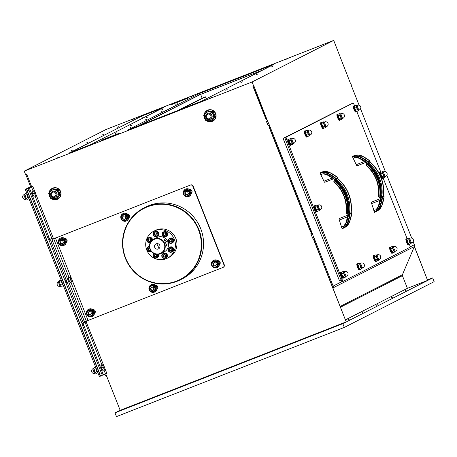 <?xml version="1.0" encoding="UTF-8"?>
<svg xmlns="http://www.w3.org/2000/svg" width="457" height="457" viewBox="0 0 457 457"><rect width="100%" height="100%" fill="white"/><g stroke="black" fill="none" stroke-linecap="round" stroke-linejoin="round"><path stroke-width="0.69" d="M55.32 197.184A3.222 3.159 -117 0 0 54.394 191.089A3.222 3.159 -117 0 0 52.395 191.443M53.315 197.538A3.222 3.159 -117 0 0 56.559 192.934A3.222 3.159 -117 0 0 50.624 194.859A3.222 3.159 -117 0 0 53.315 197.538M53.28 196.818A2.416 2.365 63 0 1 51.727 192.934A2.416 2.365 63 0 1 55.805 193.568A2.416 2.365 63 0 1 53.28 196.818M58.319 194.939A4.473 4.381 -117 0 0 52.304 190.106A4.473 4.381 -117 0 0 51.264 197.727A4.473 4.381 -117 0 0 58.319 194.939M56.148 199.378L56.857 199.024L60.221 194.688L58.153 189.506L52.715 188.661L52.007 189.021L57.445 189.866L59.519 195.048L56.148 199.378L50.71 198.532L48.642 193.351L52.007 189.021M58.153 189.506L57.445 189.866M60.221 194.688L59.519 195.048M49.013 192.848A6.038 5.918 63 0 1 60.17 191.095A6.038 5.918 63 0 1 51.538 198.686M50.173 197.355A6.038 5.918 63 0 1 48.996 194.379M52.264 188.347A6.038 5.918 63 0 1 60.387 190.986A6.038 5.918 63 0 1 57.748 199.109M211.722 115.238A3.222 3.159 -117 0 0 207.324 113.519A3.222 3.159 -117 0 0 205.97 117.82A3.222 3.159 -117 0 0 210.249 119.26A3.222 3.159 -117 0 0 211.722 115.238M210.351 119.203A3.222 3.159 -117 0 0 211.939 115.13A3.222 3.159 -117 0 0 207.432 113.462M210.848 115.598A2.416 2.365 63 0 1 208.306 118.837A2.416 2.365 63 0 1 206.77 114.947A2.416 2.365 63 0 1 210.848 115.598M181.395 109.092L205.439 96.85L206.221 98.832M205.439 96.85L203.605 97.564M177.722 110.531L203.594 97.53M185.353 194.625L184.668 192.9L185.793 191.46L187.61 191.746L188.295 193.477L187.164 194.916L185.353 194.625L187.524 194.733M190.141 191.672A3.222 3.159 63 0 1 188.661 195.693L188.016 196.019A3.222 3.159 -117 0 0 189.495 191.997A3.222 3.159 -117 0 0 185.091 190.278A3.222 3.159 -117 0 0 183.737 194.585A3.222 3.159 -117 0 0 188.016 196.019C183.48 196.019 182.509 194.105 185.091 190.278L185.736 189.952A3.222 3.159 63 0 1 190.141 191.672M186.153 191.277L185.028 192.717L185.713 194.442M185.028 192.717L184.668 192.9M191.243 193.511A4.027 3.947 -117 0 0 189.672 189.546A2.216 2.171 63 0 1 191.243 193.511A4.027 3.947 63 0 1 189.101 196.373M185.445 189.198A4.027 3.947 63 0 1 189.672 189.546M183.525 194.259A4.027 3.947 -117 0 0 189.027 196.407A4.027 3.947 -117 0 0 190.718 191.032A4.027 3.947 -117 0 0 185.371 189.232A4.027 3.947 -117 0 0 183.525 194.259M50.801 239.902A2.011 0.4 68.6 0 0 51.178 241.959L52.652 241.382A2.011 0.4 -111.4 0 1 52.269 239.325L190.266 185.119A2.011 1.971 63 0 1 192.843 186.273L223.97 264.889A2.011 1.971 63 0 1 222.873 267.482L84.882 321.688A2.011 0.4 -111.4 0 1 84.871 321.694A2.011 0.4 -111.4 0 1 83.78 320.003L82.311 320.58A2.011 0.4 68.6 0 0 83.403 322.271A2.011 0.4 68.6 0 0 83.408 322.265L84.865 321.694L83.403 322.271M190.266 185.119L52.269 239.325M213.608 260.33A4.027 3.947 63 0 1 217.84 260.679A2.216 2.171 63 0 1 219.406 264.643A4.027 3.947 63 0 1 217.264 267.505M122.967 213.648A4.027 3.947 63 0 1 127.2 213.996A2.216 2.171 63 0 1 128.771 217.966A4.027 3.947 63 0 1 126.623 220.828M151.13 284.785A4.027 3.947 63 0 1 155.363 285.134A2.216 2.171 63 0 1 156.934 289.098A4.027 3.947 63 0 1 154.786 291.96M60.495 238.103A4.027 3.947 63 0 1 64.723 238.451A2.216 2.171 63 0 1 66.294 242.416A4.027 3.947 63 0 1 64.146 245.278M88.658 309.235A4.027 3.947 63 0 1 92.891 309.583A2.216 2.171 63 0 1 94.456 313.548A4.027 3.947 63 0 1 92.314 316.41M143.864 208.015L145.663 207.101A40.273 39.456 63 0 1 186.827 210.637A40.273 39.456 63 0 1 203.176 249.248A40.273 39.456 63 0 1 182.217 278.873L180.418 279.787A40.273 39.456 -117 0 0 201.383 250.162A40.273 39.456 -117 0 0 185.034 211.551A40.273 39.456 -117 0 0 143.864 208.015A40.273 39.456 -117 0 0 122.904 237.64A40.273 39.456 -117 0 0 139.254 276.251A40.273 39.456 -117 0 0 180.418 279.787M213.516 265.757L212.831 264.032L213.962 262.592L215.773 262.878L216.458 264.609L215.327 266.048L213.516 265.757L215.687 265.865M218.303 262.804A3.222 3.159 63 0 1 216.824 266.825L216.178 267.156A3.222 3.159 -117 0 0 217.658 263.135A3.222 3.159 -117 0 0 213.253 261.41A3.222 3.159 -117 0 0 211.905 265.717A3.222 3.159 -117 0 0 216.178 267.156C211.642 267.151 210.671 265.237 213.253 261.41L213.899 261.084A3.222 3.159 63 0 1 218.303 262.804M214.316 262.409L213.191 263.849L213.876 265.574M213.191 263.849L212.831 264.032M219.406 264.643A4.027 3.947 -117 0 0 217.84 260.679M211.688 265.391A4.027 3.947 -117 0 0 217.189 267.539A4.027 3.947 -117 0 0 218.88 262.164A4.027 3.947 -117 0 0 213.533 260.364A4.027 3.947 -117 0 0 211.688 265.391M122.876 219.08L122.19 217.349L123.321 215.91L125.132 216.201L125.818 217.932L124.692 219.371L122.876 219.08L125.047 219.189M127.663 216.127A3.222 3.159 63 0 1 126.189 220.148L125.538 220.474A3.222 3.159 -117 0 0 127.017 216.452A3.222 3.159 -117 0 0 122.613 214.733A3.222 3.159 -117 0 0 121.265 219.034A3.222 3.159 -117 0 0 125.538 220.474C121.008 220.474 120.031 218.56 122.613 214.733L123.264 214.402A3.222 3.159 63 0 1 127.663 216.127M123.681 215.727L122.55 217.166L123.236 218.897M122.55 217.166L122.19 217.349M128.771 217.966A4.027 3.947 -117 0 0 127.2 213.996M121.048 218.714A4.027 3.947 -117 0 0 126.555 220.862A4.027 3.947 -117 0 0 128.24 215.487A4.027 3.947 -117 0 0 122.899 213.687A4.027 3.947 -117 0 0 121.048 218.714M151.038 290.212L150.359 288.481L151.484 287.042L153.295 287.333L153.98 289.064L152.855 290.503L151.038 290.212L153.215 290.321M155.826 287.259A3.222 3.159 63 0 1 154.352 291.28L153.701 291.606A3.222 3.159 -117 0 0 155.18 287.584A3.222 3.159 -117 0 0 150.776 285.865A3.222 3.159 -117 0 0 149.428 290.166A3.222 3.159 -117 0 0 153.701 291.606C149.171 291.606 148.194 289.692 150.776 285.865L151.427 285.534A3.222 3.159 63 0 1 155.826 287.259M151.844 286.859L150.719 288.298L151.398 290.029M150.719 288.298L150.359 288.481M156.934 289.098A4.027 3.947 -117 0 0 155.363 285.134M149.21 289.847A4.027 3.947 -117 0 0 154.717 291.994A4.027 3.947 -117 0 0 156.403 286.619A4.027 3.947 -117 0 0 151.061 284.82A4.027 3.947 -117 0 0 149.21 289.847M60.404 243.535L59.718 241.804L60.844 240.365L62.66 240.656L63.34 242.381L62.215 243.827L60.404 243.535L62.575 243.638M65.191 240.576A3.222 3.159 63 0 1 63.712 244.598L63.066 244.929A3.222 3.159 -117 0 0 64.54 240.908A3.222 3.159 -117 0 0 60.141 239.188A3.222 3.159 -117 0 0 58.787 243.49A3.222 3.159 -117 0 0 63.066 244.929C58.53 244.929 57.559 243.015 60.141 239.188L60.787 238.857A3.222 3.159 63 0 1 65.191 240.576M61.204 240.182L60.078 241.622L60.764 243.353M60.078 241.622L59.718 241.804M66.294 242.416A4.027 3.947 -117 0 0 64.723 238.451M58.576 243.17A4.027 3.947 -117 0 0 64.077 245.318A4.027 3.947 -117 0 0 65.762 239.936A4.027 3.947 -117 0 0 60.421 238.143A4.027 3.947 -117 0 0 58.576 243.17M88.567 314.667L87.881 312.936L89.006 311.497L90.823 311.788L91.509 313.513L90.377 314.959L88.567 314.667L90.737 314.776M93.354 311.708A3.222 3.159 63 0 1 91.874 315.73L91.229 316.061A3.222 3.159 -117 0 0 92.708 312.04A3.222 3.159 -117 0 0 88.304 310.32A3.222 3.159 -117 0 0 86.956 314.622A3.222 3.159 -117 0 0 91.229 316.061C86.693 316.061 85.722 314.148 88.304 310.32L88.949 309.989A3.222 3.159 63 0 1 93.354 311.708M89.366 311.314L88.241 312.754L88.926 314.485M88.241 312.754L87.881 312.936M94.456 313.548A4.027 3.947 -117 0 0 92.891 309.583M86.739 314.302A4.027 3.947 -117 0 0 92.24 316.45A4.027 3.947 -117 0 0 93.931 311.068A4.027 3.947 -117 0 0 88.584 309.275A4.027 3.947 -117 0 0 86.739 314.302M159.156 248.425L156.711 243.661M156.231 243.798A2.788 2.731 63 0 1 159.744 245.272A2.788 2.731 63 0 1 158.522 248.871A2.788 2.731 63 0 1 154.826 247.631A2.788 2.731 63 0 1 156.231 243.798M167.051 242.267L166.936 246.283L164.297 239.531L167.051 242.267M154.437 239.279A7.649 7.495 63 0 1 164.709 247.58A7.649 7.495 63 0 1 152.615 252.315A7.649 7.495 63 0 1 154.437 239.279M154.363 238.868A8.055 7.889 -117 0 0 150.13 249.585A8.055 7.889 -117 0 0 160.984 253.532A8.055 7.889 -117 0 0 164.526 243.118A8.055 7.889 -117 0 0 154.363 238.868M160.984 253.532L164.217 251.881A8.055 7.889 -117 0 0 167.593 241.125A8.055 7.889 -117 0 0 156.905 237.531L153.672 239.177M409.392 244.364L409.718 245.192A2.011 0.4 -111.4 0 1 410.1 247.243L343.27 281.284A2.011 0.4 -111.4 0 1 343.258 281.289A2.011 0.4 -111.4 0 1 342.167 279.598L286.585 139.202A2.011 0.4 -111.4 0 1 286.202 137.146L353.033 103.111A2.011 0.4 -111.4 0 1 353.044 103.105L351.941 103.539A2.011 0.4 68.6 0 0 351.941 103.539A2.011 0.4 68.6 0 0 351.93 103.539L283.083 138.391L339.408 280.655L341.059 280.01M285.099 137.58A2.011 0.4 68.6 0 0 285.019 137.923L286.202 137.146M284.917 137.671L283.083 138.391M267.185 120.168L253.766 85.613L252.812 86.013L266.157 119.705L267.185 120.168L267.482 120.916L266.38 121.345L268.162 125.841L269.264 125.407L269.561 126.155L269.122 127.195L310.623 232.019L311.657 232.482L312.314 233.493L311.211 233.927L311.074 233.573L311.034 234.018L312.514 237.76L313.799 237.24L313.948 237.611L312.845 238.046L312.702 237.691L312.628 238.154L313.731 237.726L314.028 238.474L313.588 239.508L346.2 321.871L313.805 239.399L314.245 238.36L333.142 286.099A2.416 2.365 63 0 1 333.124 287.944L333.073 288.07M395.534 197.207L411.723 238.108M413.162 241.736L414.35 244.741A2.416 2.365 63 0 1 414.333 246.58L427.621 280.404L407.381 288.321M386.851 175.282L395.145 196.23M351.062 84.893L359.105 105.201M360.539 108.829L385.411 171.655M253.549 85.722L252.07 81.98L24.215 171.164L105.858 129.588L333.707 40.399L350.673 83.917M267.482 120.916L269.476 125.298L268.373 125.732L268.236 125.372L268.162 125.841M269.773 126.046L311.868 232.373L310.84 231.91L269.333 127.086L269.561 126.155M313.616 237.332L312.314 233.493M285.019 137.923A2.011 0.4 68.6 0 0 285.482 139.636L341.065 280.027A2.011 0.4 68.6 0 0 342.156 281.718A2.011 0.4 68.6 0 0 342.167 281.718L343.253 281.289L342.156 281.718M351.93 103.539L353.033 103.111A2.011 0.4 -111.4 0 1 354.135 104.796L354.546 105.841M356.774 111.462L380.858 172.295M383.086 177.916L407.17 238.748M380.635 172.506A3.222 0.64 68.6 0 0 380.264 172.312A3.222 0.64 68.6 0 0 380.841 175.545A3.222 0.64 68.6 0 0 382.612 178.316L382.023 178.544A3.222 0.64 -111.4 0 1 381.201 177.744M379.864 174.665A3.222 0.64 -111.4 0 1 379.676 172.54L380.264 172.312M408.924 244.763L408.335 244.998A3.222 0.64 -111.4 0 1 406.564 242.227A3.222 0.64 -111.4 0 1 405.987 238.994L406.576 238.765A3.222 0.64 68.6 0 0 407.147 241.999A3.222 0.64 68.6 0 0 408.924 244.763A3.222 0.64 68.6 0 0 409.066 244.358M392.574 253.092L391.986 253.321A3.222 0.64 -111.4 0 1 390.215 250.556A3.222 0.64 -111.4 0 1 389.638 247.323L390.227 247.094A3.222 0.64 68.6 0 0 390.798 250.327A3.222 0.64 68.6 0 0 392.574 253.092A3.222 0.64 68.6 0 0 392.717 252.681M376.225 261.421L375.637 261.65A3.222 0.64 -111.4 0 1 373.866 258.885A3.222 0.64 -111.4 0 1 373.289 255.652L373.877 255.417A3.222 0.64 68.6 0 0 374.454 258.651A3.222 0.64 68.6 0 0 376.225 261.421A3.222 0.64 68.6 0 0 376.368 261.01M359.876 269.744L359.288 269.978A3.222 0.64 -111.4 0 1 357.517 267.208A3.222 0.64 -111.4 0 1 356.94 263.975L357.528 263.746A3.222 0.64 68.6 0 0 358.105 266.979A3.222 0.64 68.6 0 0 359.876 269.744A3.222 0.64 68.6 0 0 360.019 269.339M343.527 278.073L342.939 278.302A3.222 0.64 -111.4 0 1 341.168 275.537A3.222 0.64 -111.4 0 1 340.591 272.303L341.179 272.075A3.222 0.64 68.6 0 0 341.756 275.308A3.222 0.64 68.6 0 0 343.527 278.073A3.222 0.64 68.6 0 0 343.67 277.662M356.3 111.862L355.712 112.091A3.222 0.64 -111.4 0 1 353.941 109.326A3.222 0.64 -111.4 0 1 353.364 106.093L353.952 105.858A3.222 0.64 68.6 0 0 354.529 109.092A3.222 0.64 68.6 0 0 356.3 111.862A3.222 0.64 68.6 0 0 356.443 111.451M339.951 120.185L339.362 120.42A3.222 0.64 -111.4 0 1 337.592 117.649A3.222 0.64 -111.4 0 1 337.015 114.416L337.603 114.187A3.222 0.64 68.6 0 0 338.18 117.42A3.222 0.64 68.6 0 0 339.951 120.185A3.222 0.64 68.6 0 0 340.094 119.78M323.602 128.514L323.013 128.743A3.222 0.64 -111.4 0 1 321.242 125.978A3.222 0.64 -111.4 0 1 320.665 122.744L321.254 122.516A3.222 0.64 68.6 0 0 321.831 125.749A3.222 0.64 68.6 0 0 323.602 128.514A3.222 0.64 68.6 0 0 323.745 128.103M307.253 136.843L306.664 137.071A3.222 0.64 -111.4 0 1 304.893 134.307A3.222 0.64 -111.4 0 1 304.316 131.073L304.905 130.839A3.222 0.64 68.6 0 0 305.482 134.072A3.222 0.64 68.6 0 0 307.253 136.843A3.222 0.64 68.6 0 0 307.395 136.432M317.215 211.62L316.627 211.848A3.222 0.64 -111.4 0 1 314.856 209.083A3.222 0.64 -111.4 0 1 314.279 205.85L314.867 205.621A3.222 0.64 68.6 0 0 315.444 208.855A3.222 0.64 68.6 0 0 317.215 211.62A3.222 0.64 68.6 0 0 317.358 211.208M366 162.332L357.123 165.805A2.216 0.44 -111.4 0 1 356.26 164.714L352.53 156.9L352.45 156.488L354.106 155.648A10.065 9.865 63 0 1 361.847 155.923L359.956 157.162A38.365 37.588 63 0 1 367.936 162.172L367.548 164.954L368.633 164.686A36.349 35.612 63 0 1 380.727 195.219L379.79 195.864L380.875 195.573L381.624 196.179L381.943 195.83L381.189 195.225A36.754 36.006 -117 0 0 368.97 164.354L369.313 161.761L368.782 161.555A0.4 0.394 63 0 1 368.93 161.927L369.313 161.761M374.534 212.277L375.403 211.888A10.065 9.865 -117 0 0 380.013 206.827L381.669 205.987A10.065 9.865 63 0 1 377.054 211.043L375.403 211.888A10.065 9.865 -117 0 1 374.534 212.271L371.65 203.582A2.216 0.44 -111.4 0 1 371.518 202.114L380.481 198.606M290.903 145.166L290.315 145.4A3.222 0.64 -111.4 0 1 288.544 142.63A3.222 0.64 -111.4 0 1 287.967 139.396L288.556 139.168A3.222 0.64 68.6 0 0 289.132 142.401A3.222 0.64 68.6 0 0 290.903 145.166A3.222 0.64 68.6 0 0 291.046 144.76M333.661 178.801L324.784 182.28A2.216 0.44 -111.4 0 1 323.922 181.183L320.191 173.374L320.111 172.963L321.768 172.118A10.065 9.865 63 0 1 329.503 172.392L327.618 173.631A38.365 37.588 63 0 1 335.598 178.641L335.209 181.423L336.295 181.155A36.349 35.612 63 0 1 348.383 211.688L347.446 212.334L348.537 212.042L350.485 213.488L349.639 214.11A38.365 37.588 63 0 1 347.234 223.182A9.666 9.471 63 0 1 341.979 228.409L339.311 220.051A2.216 0.44 -111.4 0 1 339.18 218.583L348.143 215.076M342.196 228.746L343.064 228.357A10.065 9.865 -117 0 0 347.674 223.302L349.331 222.456A10.065 9.865 63 0 1 344.715 227.512L343.064 228.357A10.065 9.865 -117 0 1 342.196 228.746L341.979 228.409M341.459 227.095L343.841 226.164L346.018 222.599L346.32 222.788A37.354 36.6 -117 0 0 348.502 214.99A0.805 0.788 -117 0 0 348.205 214.224L346.406 212.768A34.938 34.229 -117 0 0 334.153 181.817L334.473 179.527A0.805 0.788 -117 0 0 334.158 178.767A37.354 36.6 -117 0 0 327.218 174.54A8.66 8.483 -117 0 0 323.088 173.751L320.705 174.683M323.088 173.751L327.115 174.871A36.954 36.206 63 0 1 333.987 179.041M347.234 223.182L347.674 223.302A38.765 37.982 -117 0 0 350.102 214.133A0.4 0.394 63 0 0 349.953 213.762L348.103 212.265A0.4 0.394 -117 0 1 347.954 211.911A36.349 35.612 -117 0 0 335.866 181.378A0.4 0.394 -117 0 1 335.735 181.018L335.209 181.423A35.949 35.218 63 0 1 347.446 212.334L349.639 214.11L350.856 213.539A38.205 37.428 -117 0 0 336.815 178.076L336.763 179.869L336.301 179.847L336.163 180.795L335.735 181.018L336.061 178.67L336.975 178.23M321.768 172.118L329.503 172.392A38.765 37.982 63 0 1 337.569 177.453L337.038 177.722A0.4 0.394 63 0 1 337.186 178.059L337.026 177.962A38.205 37.428 63 0 1 351.067 213.43L351.119 213.168C352.536 199.121 347.908 187.433 337.243 178.116L337.283 178.173M351.113 213.111L351.616 212.928M337.22 178.104L337.038 177.722M349.285 212.648L349.605 212.299L350.867 213.316L350.485 213.488A0.4 0.394 -117 0 1 350.633 213.865M351.227 213.562A0.4 0.394 63 0 0 351.119 213.225L351.227 213.562L351.759 213.276A38.765 37.982 63 0 1 349.331 222.456L344.715 227.512M336.952 178.207L336.443 178.024A0.4 0.394 63 0 1 336.592 178.396L336.301 179.847M291.338 138.837A2.616 0.52 68.6 0 0 291.052 139.242A2.616 0.52 68.6 0 0 291.652 141.47A2.616 0.52 68.6 0 0 292.72 143.458A2.616 0.52 68.6 0 0 293.171 143.527M293.046 143.572A2.519 0.503 -111.4 0 1 293.034 143.578A2.519 0.503 -111.4 0 1 291.652 141.413A2.519 0.503 -111.4 0 1 291.2 138.888L292.029 138.562A2.519 0.503 68.6 0 0 292.486 141.116A2.519 0.503 68.6 0 0 293.862 143.252A2.519 0.503 68.6 0 0 293.874 143.247M293.188 143.224L293.017 144.126L291.994 142.961L290.88 140.15L290.795 138.505L291.52 139.008M290.795 138.505L288.978 139.214L289.07 140.859L290.623 144.475L291.206 144.835L293.017 144.126M289.07 140.859L290.88 140.15M290.184 143.669L291.994 142.961M290.475 144.332A2.336 0.468 -111.4 0 1 290.372 144.263A2.336 0.468 -111.4 0 1 289.298 142.338A2.336 0.468 -111.4 0 1 288.778 140.19A2.336 0.468 -111.4 0 1 288.807 140.071M288.933 139.362A3.222 0.64 68.6 0 0 288.556 139.168M373.797 210.626L376.18 209.694L378.356 206.13A8.255 8.089 63 0 1 377.071 208.278M376.18 209.694A8.66 8.483 -117 0 0 378.659 206.318A37.354 36.6 -117 0 0 380.841 198.521A0.805 0.788 -117 0 0 380.55 197.755L378.744 196.293A34.938 34.229 -117 0 0 366.491 165.343L366.811 163.058A0.805 0.788 -117 0 0 366.497 162.292A37.354 36.6 -117 0 0 359.556 158.071L359.453 158.396L355.426 157.282L353.044 158.213M381.624 196.179L382.823 197.018L381.978 197.635L382.972 197.39A0.4 0.394 -117 0 0 382.823 197.018L383.206 196.847L381.943 195.83A36.994 36.246 63 0 0 369.102 163.4L368.639 163.372L368.502 164.326L367.548 164.954A35.949 35.218 63 0 1 379.79 195.864L381.978 197.635A38.365 37.588 63 0 1 379.573 206.707A9.666 9.471 63 0 1 374.317 211.934M369.519 161.578L369.365 161.492A38.205 37.428 63 0 1 383.406 196.956L383.452 196.721C384.874 182.646 380.247 170.964 369.582 161.647L369.622 161.704M383.206 196.847L383.195 197.07A38.205 37.428 -117 0 0 369.153 161.601L369.296 161.738M383.457 196.699L383.566 197.087L384.097 196.807M382.972 197.39L383.206 196.876M383.457 196.75A0.4 0.394 63 0 1 383.566 197.087M369.376 161.252L369.53 161.612L370.056 161.355L369.97 161.967L370.056 161.338A0.4 0.394 -117 0 0 369.907 160.984L369.376 161.252A0.4 0.394 63 0 1 369.53 161.584M101.585 373.546L99.934 374.192L96.227 364.835L27.3 190.746L28.888 189.941M104.887 374.266L105.293 375.288A2.416 2.365 -117 0 0 106.572 376.625L106.898 376.768M86.173 321.797L82.237 323.59A2.011 0.4 68.6 0 0 82.157 323.933A2.011 0.4 68.6 0 0 82.62 325.647L101.591 373.563A2.011 0.4 68.6 0 0 102.682 375.26A2.011 0.4 68.6 0 0 102.694 375.254L103.779 374.831M28.385 197.247A3.222 0.64 -111.4 0 1 27.311 194.539M26.717 193.031L25.072 193.671L24.907 194.579A2.616 0.52 -111.4 0 1 24.907 194.351A2.616 0.52 -111.4 0 1 24.912 194.334L25.506 196.801A2.616 0.52 -111.4 0 1 24.907 194.579M26.575 198.795A2.616 0.52 -111.4 0 1 25.506 196.801L26.695 198.915A2.616 0.52 -111.4 0 1 26.695 198.915A2.616 0.52 -111.4 0 1 26.575 198.795L27.3 199.292L28.94 198.652M28.557 197.687L28.088 197.418L26.974 194.608L27.123 194.059M28.088 197.418L26.278 198.127M26.974 194.608L25.164 195.316M62.849 284.288A3.222 0.64 -111.4 0 1 61.775 281.581M61.181 280.072L59.536 280.718L59.37 281.621A2.616 0.52 -111.4 0 1 59.37 281.398A2.616 0.52 -111.4 0 1 59.376 281.375M59.37 281.398L59.97 283.848A2.616 0.52 -111.4 0 1 59.37 281.621M61.038 285.836A2.616 0.52 -111.4 0 1 59.97 283.848L61.181 285.979A2.616 0.52 -111.4 0 1 61.158 285.956A2.616 0.52 -111.4 0 1 61.038 285.836L61.764 286.333L63.403 285.694M63.02 284.728L62.552 284.46L61.438 281.649L61.586 281.106M62.552 284.46L60.741 285.168M61.438 281.649L59.627 282.357M97.312 371.335A3.222 0.64 -111.4 0 1 96.238 368.628M95.644 367.12L93.999 367.759L93.834 368.662A2.616 0.52 -111.4 0 1 93.834 368.439A2.616 0.52 -111.4 0 1 93.839 368.422L94.433 370.89A2.616 0.52 -111.4 0 1 93.834 368.662M95.502 372.878A2.616 0.52 -111.4 0 1 94.433 370.89L95.622 373.003A2.616 0.52 -111.4 0 1 95.622 373.003A2.616 0.52 -111.4 0 1 95.502 372.878L96.227 373.38L97.867 372.735M97.484 371.775L97.015 371.501L95.901 368.69L96.05 368.148M97.015 371.501L95.199 372.215M95.901 368.69L94.091 369.405M199.309 93.559L273.909 64.357L201.611 101.18L127.012 130.376L199.309 93.559L199.755 94.685M101.968 140.013L119.311 133.221L101.974 140.036M333.707 40.399L252.07 81.98M91.366 144.332L69.315 152.964L141.607 116.141L163.657 107.509L91.366 144.332M286.636 59.176L288.121 58.559L286.636 59.176M271.401 66.933L272.886 66.322L271.401 66.933M256.166 74.697L257.651 74.08L256.166 74.697M240.93 82.454L242.416 81.837L240.93 82.454M225.695 90.212L227.18 89.601L225.695 90.212M210.46 97.975L211.945 97.358L210.46 97.975M100.209 141.127L101.694 140.51L100.209 141.127M114.913 135.375L116.392 134.758L114.913 135.375M162.686 116.672L164.166 116.061L162.686 116.672M142.464 118.306L141.607 116.141M114.987 412.854L116.472 416.601L344.321 327.412L342.836 323.67L114.987 412.854L120.145 410.232M344.321 327.412L434.15 281.661L432.67 277.919L342.836 323.67M346.2 321.871L120.185 410.335L105.75 373.872L106.841 373.42M333.73 327.012L335.215 326.395L333.73 327.012M219.806 371.604L221.285 370.987L219.806 371.604M205.102 377.356L206.587 376.739L205.102 377.356M276.765 349.308L278.25 348.691L276.765 349.308M405.233 290.589L406.719 289.978L405.233 290.589M390.861 297.913L392.346 297.296L390.861 297.913M376.488 305.23L377.973 304.619L376.488 305.23M362.115 312.554L363.601 311.937L362.115 312.554M347.743 319.871L349.228 319.26L347.743 319.871M427.672 279.873L432.67 277.919M427.621 280.404L414.408 246.38M233.196 366.108L223.821 369.77M205.444 376.962L196.076 380.635M262.906 69.961L199.715 94.702L138.46 125.898M188.901 97.781L171.632 104.562M115.444 133.37L116.929 132.753L115.444 133.37M130.148 127.612L131.627 127L130.148 127.612M130.679 125.606L132.164 124.995L130.679 125.606M145.383 119.854L146.863 119.237L145.383 119.854M145.914 117.849L147.4 117.232L145.914 117.849M160.618 112.096L162.098 111.479L160.618 112.096M161.15 110.091L162.635 109.474L161.15 110.091M175.848 104.333L177.333 103.722L175.848 104.333M34.052 192.043L33.492 190.843L33.978 190.62A2.616 0.52 68.6 0 0 34.052 192.043A2.616 0.52 68.6 0 0 35.018 194.476L34.189 193.414L34.052 192.043M33.978 190.62L33.978 190.62A2.616 0.52 68.6 0 1 34.218 190.706L31.979 191.437L33.492 190.843M35.903 195.487L35.423 195.71L35.018 194.476A2.616 0.52 68.6 0 0 35.903 195.487A2.616 0.52 68.6 0 0 36.006 195.27A2.616 0.52 68.6 0 0 35.829 194.065A2.616 0.52 68.6 0 0 34.863 191.632A2.616 0.52 68.6 0 0 34.218 190.706M34.189 193.414L32.676 194.008L33.909 196.304L35.423 195.71M32.676 194.008L31.979 191.437M33.709 195.939A2.296 0.457 -111.4 0 1 32.578 194.014A2.296 0.457 -111.4 0 1 32.076 191.791M102.979 366.131L102.419 364.932L102.905 364.709A2.616 0.52 68.6 0 0 102.979 366.131A2.616 0.52 68.6 0 0 103.945 368.565L103.111 367.502L102.979 366.131M104.83 369.576L104.345 369.799L103.945 368.565A2.616 0.52 68.6 0 0 104.83 369.576A2.616 0.52 68.6 0 0 104.933 369.359A2.616 0.52 68.6 0 0 104.75 368.153A2.616 0.52 68.6 0 0 103.79 365.72A2.616 0.52 68.6 0 0 103.145 364.795M103.111 367.502L101.597 368.096L102.831 370.393L104.345 369.799M101.597 368.096L100.906 365.526L102.419 364.932M100.906 365.526L102.956 364.657M102.636 370.027A2.296 0.457 -111.4 0 1 101.505 368.096A2.296 0.457 -111.4 0 1 101.003 365.88M269.15 125.018L268.048 125.447L266.562 121.705L266.608 121.259L266.745 121.613L267.848 121.179M414.282 246.706L402.417 274.754A1.205 1.182 -117 0 0 402.406 275.674L407.41 288.31L345.629 319.774M139.562 125.469L200.64 94.359L262.689 70.07M202.12 98.101L200.64 94.359M25.923 174.82L30.745 186.993M24.215 171.164L25.701 174.911L26.803 174.477L31.607 186.605L32.71 186.176L34.886 191.677M127.931 407.564L129.411 406.947L127.931 407.564M266.562 121.705L267.665 121.271M311.034 234.018L312.137 233.584M267.402 120.06L266.374 119.597L253.041 85.922M348.822 78.587L348.508 78.45M351.199 84.579L350.902 83.831M393.294 190.9L392.98 190.763M395.665 196.893L395.368 196.144M82.62 325.647L83.722 325.213A2.011 0.4 -111.4 0 1 83.34 323.156L86.339 321.637A0.805 0.788 -117 0 0 86.47 320.894M83.722 325.213L102.694 373.135A2.011 0.4 -111.4 0 0 103.785 374.826A2.011 0.4 -111.4 0 1 103.785 374.826L105.75 373.872M311.954 233.23L310.851 233.664L312.628 238.154M53.846 238.491L53.84 238.48A0.805 0.788 -117 0 0 53.218 237.977L51.858 238.417L35.012 195.87M190.552 184.971A2.011 1.971 63 0 1 193.128 186.125L224.256 264.746A2.011 1.971 63 0 1 223.336 267.259L223.045 267.402M86.139 321.819L103.813 365.76M47.934 238.04A2.011 0.4 68.6 0 0 48.756 239.571A2.011 0.4 68.6 0 0 49.025 239.731A2.011 0.4 68.6 0 0 49.03 239.731L50.121 239.302A2.011 0.4 -111.4 0 1 50.127 239.302A2.011 0.4 -111.4 0 1 49.036 237.606L47.934 238.04L28.957 190.118L27.3 190.746M32.715 186.193L28.58 188.067A2.011 0.4 68.6 0 0 28.957 190.118L30.059 189.689L49.036 237.606M49.025 239.731L51.858 238.417M30.059 189.689A2.011 0.4 -111.4 0 1 29.682 187.633L32.721 186.21M188.895 97.775L171.626 104.539M238.862 77.873L240.342 77.262L238.862 77.873M191.083 96.576L192.568 95.959L191.083 96.576M132.284 119.591L133.77 118.974L132.284 119.591M176.385 102.328L177.87 101.717L176.385 102.328M117.049 127.349L118.534 126.738L117.049 127.349M101.814 135.112L103.299 134.495L101.814 135.112M86.579 142.87L88.064 142.253L86.579 142.87M71.343 150.627L72.829 150.016L71.343 150.627M56.108 158.39L57.593 157.774L56.108 158.39M30.619 186.679L25.638 189.215A2.011 0.4 68.6 0 0 26.02 191.272L98.649 374.717A2.011 0.4 68.6 0 0 99.746 376.408A2.011 0.4 68.6 0 0 99.752 376.408L100.837 375.98M102.465 375.151L100.854 375.974A2.011 0.4 -111.4 0 1 100.848 375.98A2.011 0.4 -111.4 0 1 99.752 374.283L27.123 190.837A2.011 0.4 -111.4 0 1 26.74 188.781L30.659 186.787M83.854 322.768L83.62 322.185M51.001 239.799L50.693 239.011M48.756 239.571L82.157 323.933M67.293 282.655L66.939 282.792A1.611 0.32 -111.4 0 1 66.054 281.409A1.611 0.32 -111.4 0 1 65.768 279.793L66.111 279.661M317.644 205.29A2.616 0.52 68.6 0 0 317.364 205.696A2.616 0.52 68.6 0 0 317.963 207.924A2.616 0.52 68.6 0 0 319.032 209.912A2.616 0.52 68.6 0 0 319.483 209.974M320.174 209.706L319.346 210.031A2.519 0.503 -111.4 0 1 319.346 210.031A2.519 0.503 -111.4 0 1 317.963 207.866A2.519 0.503 -111.4 0 1 317.512 205.342L318.34 205.016A2.519 0.503 68.6 0 0 318.797 207.569A2.519 0.503 68.6 0 0 320.174 209.706A2.519 0.503 68.6 0 0 320.186 209.7A2.519 2.519 0 0 0 321.602 206.444A2.519 2.519 0 0 0 318.34 205.016A2.519 0.503 68.6 0 0 318.329 205.022M319.5 209.672L319.329 210.58L318.306 209.409L317.192 206.604L317.107 204.959L317.826 205.461M317.107 204.959L315.29 205.667L315.13 206.301L316.49 210.123L317.518 211.288L319.329 210.58M315.381 207.312L317.192 206.604M316.49 210.123L318.306 209.409M316.787 210.786A2.336 0.468 -111.4 0 1 316.684 210.717A2.336 0.468 -111.4 0 1 315.61 208.792A2.336 0.468 -111.4 0 1 315.09 206.644A2.336 0.468 -111.4 0 1 315.119 206.524M315.239 205.816A3.222 0.64 68.6 0 0 314.867 205.621M307.687 130.508A2.616 0.52 68.6 0 0 307.401 130.919A2.616 0.52 68.6 0 0 308.001 133.141A2.616 0.52 68.6 0 0 309.069 135.135A2.616 0.52 68.6 0 0 309.52 135.198M310.212 134.924L309.383 135.249A2.519 0.503 -111.4 0 1 309.383 135.249A2.519 0.503 -111.4 0 1 308.001 133.09A2.519 0.503 -111.4 0 1 307.55 130.559L308.378 130.239A2.519 0.503 68.6 0 0 308.366 130.245A2.519 0.503 68.6 0 0 308.835 132.787A2.519 0.503 68.6 0 0 310.212 134.924A2.519 0.503 68.6 0 0 310.223 134.924A2.519 2.519 0 0 0 311.64 131.667A2.519 2.519 0 0 0 308.378 130.239M309.538 134.895L309.366 135.798L308.344 134.632L307.23 131.822L307.144 130.176L307.869 130.679M307.144 130.176L305.327 130.891L305.419 132.53L306.973 136.152L307.555 136.512L309.366 135.798M305.419 132.53L307.23 131.822M306.533 135.341L308.344 134.632M306.824 136.003A2.336 0.468 -111.4 0 1 306.721 135.935A2.336 0.468 -111.4 0 1 305.647 134.01A2.336 0.468 -111.4 0 1 305.127 131.867A2.336 0.468 -111.4 0 1 305.156 131.742M305.282 131.033A3.222 0.64 68.6 0 0 304.905 130.839M324.036 122.185A2.616 0.52 68.6 0 0 323.75 122.59A2.616 0.52 68.6 0 0 324.35 124.818A2.616 0.52 68.6 0 0 325.418 126.806A2.616 0.52 68.6 0 0 325.87 126.869M325.744 126.92A2.519 0.503 -111.4 0 1 325.732 126.92A2.519 0.503 -111.4 0 1 324.35 124.761A2.519 0.503 -111.4 0 1 323.899 122.236L324.727 121.91A2.519 0.503 68.6 0 0 325.184 124.458A2.519 0.503 68.6 0 0 326.561 126.6A2.519 0.503 68.6 0 0 326.572 126.595M325.887 126.566L325.715 127.474L324.693 126.303L323.579 123.493L323.493 121.853L324.219 122.35M323.493 121.853L321.677 122.562L321.768 124.207L323.322 127.823L323.904 128.183L325.715 127.474M321.768 124.207L323.579 123.493M322.882 127.017L324.693 126.303M323.173 127.68A2.336 0.468 -111.4 0 1 323.07 127.612A2.336 0.468 -111.4 0 1 321.996 125.681A2.336 0.468 -111.4 0 1 321.477 123.539A2.336 0.468 -111.4 0 1 321.505 123.419M321.631 122.71A3.222 0.64 68.6 0 0 321.254 122.516M340.385 113.856A2.616 0.52 68.6 0 0 340.099 114.261A2.616 0.52 68.6 0 0 340.699 116.489A2.616 0.52 68.6 0 0 341.767 118.477A2.616 0.52 68.6 0 0 342.219 118.546M342.91 118.272L342.082 118.597A2.519 0.503 -111.4 0 1 342.082 118.597A2.519 0.503 -111.4 0 1 340.699 116.432A2.519 0.503 -111.4 0 1 340.248 113.907L341.076 113.582A2.519 0.503 68.6 0 0 341.533 116.135A2.519 0.503 68.6 0 0 342.91 118.272A2.519 0.503 68.6 0 0 342.921 118.266A2.519 2.519 0 0 0 344.338 115.01A2.519 2.519 0 0 0 341.076 113.582A2.519 0.503 68.6 0 0 341.065 113.587M342.236 118.243L342.065 119.146L341.042 117.98L339.928 115.17L339.842 113.525L340.568 114.027M339.842 113.525L338.026 114.233L338.117 115.878L339.671 119.494L340.254 119.854L342.065 119.146M338.117 115.878L339.928 115.17M339.231 118.689L341.042 117.98M339.522 119.351A2.336 0.468 -111.4 0 1 339.42 119.283A2.336 0.468 -111.4 0 1 338.346 117.358A2.336 0.468 -111.4 0 1 337.826 115.21A2.336 0.468 -111.4 0 1 337.854 115.09M337.98 114.381A3.222 0.64 68.6 0 0 337.603 114.187M356.734 105.527A2.616 0.52 68.6 0 0 356.449 105.938A2.616 0.52 68.6 0 0 357.048 108.16A2.616 0.52 68.6 0 0 358.117 110.154A2.616 0.52 68.6 0 0 358.568 110.217M358.442 110.263A2.519 0.503 -111.4 0 1 358.431 110.268A2.519 0.503 -111.4 0 1 357.048 108.109A2.519 0.503 -111.4 0 1 356.597 105.578L357.425 105.259A2.519 0.503 68.6 0 0 357.414 105.264A2.519 0.503 68.6 0 0 357.882 107.806A2.519 0.503 68.6 0 0 359.259 109.943A2.519 0.503 68.6 0 0 359.271 109.943A2.519 2.519 0 0 0 360.687 106.687A2.519 2.519 0 0 0 357.425 105.259M358.585 109.914L358.414 110.817L357.391 109.651L356.277 106.841L356.192 105.201L356.917 105.698M356.192 105.201L354.375 105.91L354.466 107.549L356.02 111.171L356.603 111.531L358.414 110.817M354.466 107.549L356.277 106.841M355.58 110.36L357.391 109.651M355.872 111.022A2.336 0.468 -111.4 0 1 355.769 110.954A2.336 0.468 -111.4 0 1 354.695 109.029A2.336 0.468 -111.4 0 1 354.175 106.887A2.336 0.468 -111.4 0 1 354.204 106.767M354.329 106.053A3.222 0.64 68.6 0 0 353.952 105.858M343.955 271.744A2.616 0.52 68.6 0 0 343.67 272.149A2.616 0.52 68.6 0 0 344.275 274.377A2.616 0.52 68.6 0 0 345.343 276.365A2.616 0.52 68.6 0 0 345.789 276.428M344.652 271.469A2.519 2.519 0 0 1 347.908 272.898A2.519 2.519 0 0 1 346.486 276.159L345.658 276.479A2.519 0.503 -111.4 0 1 345.658 276.479A2.519 0.503 -111.4 0 1 344.275 274.32A2.519 0.503 -111.4 0 1 343.824 271.795L344.652 271.469A2.519 0.503 68.6 0 0 344.641 271.475A2.519 0.503 68.6 0 0 345.109 274.017A2.519 0.503 68.6 0 0 346.486 276.159A2.519 0.503 68.6 0 0 346.492 276.154M345.806 276.125L345.641 277.033L344.618 275.862L343.504 273.052L343.413 271.412L344.138 271.909M343.413 271.412L341.602 272.121L341.687 273.766L343.241 277.382L343.824 277.742L345.641 277.033M341.687 273.766L343.504 273.052M342.801 276.576L344.618 275.862M343.098 277.239A2.336 0.468 -111.4 0 1 342.996 277.171A2.336 0.468 -111.4 0 1 341.916 275.24A2.336 0.468 -111.4 0 1 341.402 273.097A2.336 0.468 -111.4 0 1 341.43 272.978M341.55 272.269A3.222 0.64 68.6 0 0 341.179 272.075M360.305 263.415A2.616 0.52 68.6 0 0 360.019 263.82A2.616 0.52 68.6 0 0 360.624 266.048A2.616 0.52 68.6 0 0 361.693 268.036A2.616 0.52 68.6 0 0 362.138 268.105M362.018 268.15A2.519 0.503 -111.4 0 1 362.007 268.156A2.519 0.503 -111.4 0 1 360.624 265.991A2.519 0.503 -111.4 0 1 360.173 263.466L361.001 263.141A2.519 0.503 68.6 0 0 361.458 265.694A2.519 0.503 68.6 0 0 362.835 267.831A2.519 0.503 68.6 0 0 362.841 267.825A2.519 2.519 0 0 0 364.258 264.569A2.519 2.519 0 0 0 361.001 263.141A2.519 0.503 68.6 0 0 360.99 263.146M362.155 267.802L361.99 268.705L360.967 267.539L359.853 264.729L359.762 263.083L360.487 263.586M359.762 263.083L357.951 263.792L358.037 265.437L359.59 269.053L360.173 269.413L361.99 268.705M358.037 265.437L359.853 264.729M359.151 268.248L360.967 267.539M359.448 268.91A2.336 0.468 -111.4 0 1 359.345 268.842A2.336 0.468 -111.4 0 1 358.265 266.917A2.336 0.468 -111.4 0 1 357.751 264.769A2.336 0.468 -111.4 0 1 357.78 264.649M357.9 263.94A3.222 0.64 68.6 0 0 357.528 263.746M376.654 255.086A2.616 0.52 68.6 0 0 376.368 255.497A2.616 0.52 68.6 0 0 376.974 257.719A2.616 0.52 68.6 0 0 378.042 259.713A2.616 0.52 68.6 0 0 378.487 259.776M379.184 259.502L378.356 259.827A2.519 0.503 -111.4 0 1 378.356 259.827A2.519 0.503 -111.4 0 1 376.974 257.668A2.519 0.503 -111.4 0 1 376.522 255.137L377.351 254.817A2.519 0.503 68.6 0 0 377.339 254.823A2.519 0.503 68.6 0 0 377.808 257.365A2.519 0.503 68.6 0 0 379.184 259.502A2.519 0.503 68.6 0 0 379.19 259.502A2.519 2.519 0 0 0 380.607 256.246A2.519 2.519 0 0 0 377.351 254.817M378.505 259.473L378.339 260.376L377.316 259.21L376.202 256.4L376.111 254.76L376.836 255.257M376.111 254.76L374.3 255.469L374.14 256.097L375.5 259.919L376.522 261.09L378.339 260.376M374.386 257.108L376.202 256.4M375.5 259.919L377.316 259.21M375.797 260.581A2.336 0.468 -111.4 0 1 375.694 260.513A2.336 0.468 -111.4 0 1 374.614 258.588A2.336 0.468 -111.4 0 1 374.1 256.446A2.336 0.468 -111.4 0 1 374.129 256.32M374.249 255.612A3.222 0.64 68.6 0 0 373.877 255.417M393.003 246.763A2.616 0.52 68.6 0 0 392.717 247.168A2.616 0.52 68.6 0 0 393.323 249.396A2.616 0.52 68.6 0 0 394.391 251.384A2.616 0.52 68.6 0 0 394.837 251.447M395.534 251.179L394.705 251.499A2.519 0.503 -111.4 0 1 394.705 251.499A2.519 0.503 -111.4 0 1 393.323 249.339A2.519 0.503 -111.4 0 1 392.871 246.814L393.694 246.489A2.519 0.503 68.6 0 0 393.688 246.494A2.519 0.503 68.6 0 0 394.157 249.042A2.519 0.503 68.6 0 0 395.534 251.179A2.519 0.503 68.6 0 0 395.539 251.173A2.519 2.519 0 0 0 396.956 247.917A2.519 2.519 0 0 0 393.694 246.489M394.854 251.144L394.688 252.053L393.666 250.882L392.552 248.071L392.46 246.432L393.186 246.929M392.46 246.432L390.649 247.14L390.735 248.785L392.289 252.401L392.871 252.761L394.688 252.053M390.735 248.785L392.552 248.071M391.849 251.596L393.666 250.882M392.146 252.258A2.336 0.468 -111.4 0 1 392.043 252.19A2.336 0.468 -111.4 0 1 390.964 250.265A2.336 0.468 -111.4 0 1 390.449 248.117A2.336 0.468 -111.4 0 1 390.478 247.997M390.598 247.288A3.222 0.64 68.6 0 0 390.227 247.094M409.352 238.434A2.616 0.52 68.6 0 0 409.066 238.84A2.616 0.52 68.6 0 0 409.672 241.068A2.616 0.52 68.6 0 0 410.74 243.055A2.616 0.52 68.6 0 0 411.186 243.124M411.066 243.17A2.519 0.503 -111.4 0 1 411.054 243.175A2.519 0.503 -111.4 0 1 409.672 241.01A2.519 0.503 -111.4 0 1 409.221 238.485L410.043 238.166A2.519 0.503 68.6 0 0 410.506 240.713A2.519 0.503 68.6 0 0 411.883 242.85A2.519 0.503 68.6 0 0 411.888 242.844M411.203 242.821L411.037 243.724L410.015 242.558L408.901 239.748L408.809 238.103L409.535 238.605M408.809 238.103L406.998 238.811L407.084 240.456L408.638 244.072L409.221 244.432L411.037 243.724M407.084 240.456L408.901 239.748M408.198 243.267L410.015 242.558M408.495 243.929A2.336 0.468 -111.4 0 1 408.392 243.861A2.336 0.468 -111.4 0 1 407.313 241.936A2.336 0.468 -111.4 0 1 406.799 239.788A2.336 0.468 -111.4 0 1 406.827 239.668M406.947 238.96A3.222 0.64 68.6 0 0 406.576 238.765M383.04 171.981A2.616 0.52 68.6 0 0 382.76 172.392A2.616 0.52 68.6 0 0 383.36 174.614A2.616 0.52 68.6 0 0 384.428 176.602A2.616 0.52 68.6 0 0 384.88 176.67M384.754 176.716A2.519 0.503 -111.4 0 1 384.743 176.722A2.519 0.503 -111.4 0 1 383.36 174.563A2.519 0.503 -111.4 0 1 382.909 172.032L383.737 171.712A2.519 0.503 68.6 0 0 384.194 174.26A2.519 0.503 68.6 0 0 385.571 176.396A2.519 0.503 68.6 0 0 385.577 176.396A2.519 2.519 0 0 0 386.999 173.134A2.519 2.519 0 0 0 383.737 171.712A2.519 0.503 68.6 0 0 383.726 171.712M384.897 176.368L384.725 177.27L383.703 176.105L382.589 173.294L382.498 171.649L383.223 172.152M382.498 171.649L380.687 172.363L380.527 172.992L381.886 176.813L382.915 177.979L384.725 177.27M380.778 174.003L382.589 173.294M381.886 176.813L383.703 176.105M382.183 177.476A2.336 0.468 -111.4 0 1 382.081 177.407A2.336 0.468 -111.4 0 1 381.007 175.482A2.336 0.468 -111.4 0 1 380.487 173.334A2.336 0.468 -111.4 0 1 380.515 173.214M382.612 178.316A3.222 0.64 68.6 0 0 382.755 177.904M52.652 241.382L83.78 320.003M70.012 282.26A2.296 0.457 -111.4 0 1 68.876 280.335A2.296 0.457 -111.4 0 1 68.379 278.113M51.178 241.959L82.311 320.58M123.224 237.737A39.868 39.062 63 0 1 186.245 213.071A39.868 39.062 63 0 1 176.745 281.004A39.868 39.062 63 0 1 123.224 237.737M153.706 231.248L155.214 230.482A15.104 14.795 63 0 1 175.854 238.543A15.104 14.795 63 0 1 168.924 257.394L167.416 258.165A15.104 14.795 63 0 1 147.377 251.424A15.104 14.795 63 0 1 153.706 231.248A15.104 14.795 63 0 1 174.346 239.314A15.104 14.795 63 0 1 167.416 258.165M70.275 276.948A2.616 0.52 68.6 0 0 70.355 278.37A2.616 0.52 68.6 0 0 71.321 280.804A2.616 0.52 68.6 0 0 72.206 281.815A2.616 0.52 68.6 0 0 72.303 281.592A2.616 0.52 68.6 0 0 72.126 280.392A2.616 0.52 68.6 0 0 71.161 277.959A2.616 0.52 68.6 0 0 70.521 277.033A2.616 0.52 68.6 0 0 70.275 276.948L68.282 277.759L70.332 276.891M72.206 281.815L70.207 282.626L68.973 280.33L68.282 277.759M68.973 280.33L70.487 279.741L69.795 277.171M71.72 282.038L70.487 279.741M158.419 254.315A2.616 2.565 63 0 1 157.254 257.668L156.751 257.919A2.616 2.565 -117 0 0 157.819 254.366M163.675 253.229A2.616 2.565 63 0 1 167.148 254.4A2.616 2.565 63 0 1 166.051 257.897L165.548 258.154A2.616 2.565 -117 0 0 166.696 254.772A2.616 2.565 -117 0 0 163.172 253.486A2.616 2.565 -117 0 0 161.967 256.754A2.616 2.565 -117 0 0 165.548 258.154C161.795 258.022 161.001 256.468 163.172 253.486L163.675 253.229M169.947 247.1A2.616 2.565 63 0 1 173.42 248.271A2.616 2.565 63 0 1 172.323 251.767L171.821 252.024A2.616 2.565 -117 0 0 172.975 248.642A2.616 2.565 -117 0 0 168.062 249.751A2.616 2.565 -117 0 0 171.821 252.024C168.073 251.893 167.279 250.339 169.444 247.357L169.947 247.1M170.033 238.2A2.616 2.565 63 0 1 173.506 239.371A2.616 2.565 63 0 1 172.409 242.867L171.906 243.124A2.616 2.565 -117 0 0 173.054 239.742A2.616 2.565 -117 0 0 169.53 238.457A2.616 2.565 -117 0 0 168.376 241.844A2.616 2.565 -117 0 0 171.906 243.124C168.153 242.993 167.359 241.439 169.53 238.457L170.033 238.2M167.428 235.138A2.616 2.565 63 0 1 166.245 236.412L165.742 236.669A2.616 2.565 -117 0 0 166.394 232.539A2.616 2.565 -117 0 0 162.269 235.498A2.616 2.565 -117 0 0 165.742 236.669C162.058 236.669 161.264 235.115 163.366 232.002L163.869 231.745A2.616 2.565 63 0 1 167.428 235.138M158.653 232.916A2.616 2.565 63 0 1 157.454 236.183L156.951 236.44A2.616 2.565 -117 0 0 158.151 233.173A2.616 2.565 -117 0 0 154.575 231.773A2.616 2.565 -117 0 0 153.472 235.269A2.616 2.565 -117 0 0 156.951 236.44C153.261 236.44 152.472 234.887 154.575 231.773L155.077 231.516A2.616 2.565 63 0 1 158.653 232.916M152.061 240.273A2.616 2.565 -117 0 0 148.297 237.903L148.799 237.646A2.616 2.565 63 0 1 152.558 239.868M149.41 246.529A2.616 2.565 -117 0 0 148.211 246.803L148.714 246.546A2.616 2.565 63 0 1 149.405 246.312M151.101 251.207A2.616 2.565 63 0 1 151.09 251.213L150.587 251.464A2.616 2.565 -117 0 0 151.061 251.156M149.045 247.911L148.399 248.734L148.913 250.03L150.045 250.213M150.284 249.905L149.845 250.47L148.485 250.253L147.971 248.956L148.816 247.877L149.599 247.997M147.971 248.956L148.399 248.734M148.485 250.253L148.913 250.03M148.942 239.108L148.479 240.199L149.308 241.325L150.313 241.216M148.873 241.542L148.051 240.416L148.588 239.148L149.947 239.005L150.776 240.125L150.239 241.393L149.308 241.325M148.051 240.416L148.479 240.199M155.032 233.104L154.849 234.424L155.928 235.292L156.78 234.961M155.494 235.515L154.415 234.641L154.609 233.27L155.883 232.767L156.962 233.641L156.768 235.018L155.928 235.292M154.415 234.641L154.849 234.424M164.4 233.03L163.652 233.59L163.817 234.972L164.994 235.498M163.389 235.189L163.218 233.807L164.314 232.99L165.583 233.556L165.748 234.938L164.651 235.755L163.389 235.189L163.817 234.972M163.218 233.807L163.652 233.59M170.364 239.565L169.718 240.393L170.233 241.69L171.358 241.867M169.798 241.907L169.284 240.611L170.13 239.531L171.489 239.748L172.003 241.045L171.158 242.124L169.798 241.907L170.233 241.69M169.284 240.611L169.718 240.393M170.09 248.562L169.633 249.653L170.455 250.779L171.466 250.67M170.027 250.996L169.199 249.87L169.736 248.602L171.101 248.459L171.923 249.579L171.386 250.853L170.455 250.779M169.199 249.87L169.633 249.653M163.629 254.817L163.446 256.137L164.526 257.011L165.377 256.674M163.012 256.354L163.206 254.983L164.48 254.486L165.56 255.36L165.365 256.731L164.092 257.228L163.012 256.354L163.446 256.137M164.092 257.228L164.526 257.011M155.409 254.281L154.66 254.84L154.826 256.223L156.003 256.748M154.226 255.063L155.323 254.246L156.585 254.812L156.751 256.188L155.654 257.005L154.392 256.446L154.226 255.063L154.66 254.84M154.392 256.446L154.826 256.223M210.643 120.431A4.473 4.381 -117 0 0 211.711 112.816A4.473 4.381 -117 0 0 204.645 115.581A4.473 4.381 -117 0 0 210.643 120.431M211.168 121.408L211.877 121.048L215.258 116.729L213.202 111.542L207.764 110.674L207.061 111.034L212.499 111.902L214.55 117.089L211.168 121.408L205.73 120.539L203.679 115.353L207.061 111.034M213.202 111.542L212.499 111.902M215.258 116.729L214.55 117.089M204.05 114.85A6.038 5.918 63 0 1 215.333 113.376A6.038 5.918 63 0 1 206.564 120.699M205.199 119.357A6.038 5.918 63 0 1 204.028 116.381M207.301 110.365A6.038 5.918 63 0 1 215.55 113.267A6.038 5.918 63 0 1 212.785 121.128M185.445 190.569A2.816 2.765 63 0 1 189.227 193.625A2.816 2.765 63 0 1 184.771 195.368A2.816 2.765 63 0 1 185.445 190.569M88.001 320.271L55.394 237.908M213.608 261.701A2.816 2.765 63 0 1 217.389 264.757A2.816 2.765 63 0 1 212.933 266.5A2.816 2.765 63 0 1 213.608 261.701M122.967 215.018A2.816 2.765 63 0 1 126.755 218.08A2.816 2.765 63 0 1 122.299 219.823A2.816 2.765 63 0 1 122.967 215.018M151.13 286.151A2.816 2.765 63 0 1 154.917 289.212A2.816 2.765 63 0 1 150.462 290.955A2.816 2.765 63 0 1 151.13 286.151M60.495 239.474A2.816 2.765 63 0 1 64.277 242.536A2.816 2.765 63 0 1 59.821 244.278A2.816 2.765 63 0 1 60.495 239.474M88.658 310.606A2.816 2.765 63 0 1 92.44 313.668A2.816 2.765 63 0 1 87.984 315.41A2.816 2.765 63 0 1 88.658 310.606M414.35 244.741L410.18 246.866M341.945 281.621L333.142 286.099M342.167 279.598L341.065 280.027M285.482 139.636L286.585 139.202M320.191 173.374A9.666 9.471 63 0 1 327.618 173.631M343.841 226.164A8.66 8.483 -117 0 0 346.32 222.788M346.018 222.61A8.255 8.089 63 0 1 344.732 224.753M348.028 214.499L346.075 212.682A0.4 0.4 0 0 0 346.223 213.042L348.028 214.493A0.4 0.394 63 0 1 348.183 214.881A36.954 36.206 63 0 1 346.023 222.593L348.205 214.224M339.311 220.051L347.823 216.721M323.922 181.183L332.37 177.876M336.443 178.024L335.912 178.293A38.765 37.982 -117 0 0 327.852 173.232A10.065 9.865 -117 0 0 320.111 172.963M335.598 178.641L336.061 178.67A0.4 0.394 63 0 0 335.912 178.293L335.598 178.641M351.193 212.579L351.61 212.916A0.4 0.394 -117 0 1 351.759 213.288M348.851 211.694A36.754 36.006 -117 0 0 336.626 180.823L336.763 179.869A36.994 36.246 63 0 1 349.605 212.299L348.383 211.688A0.4 0.394 63 0 0 348.537 212.042L348.851 211.694M336.295 181.155L336.626 180.823L336.163 180.795A0.4 0.394 63 0 0 336.295 181.155M327.218 174.54L327.115 174.871L333.987 179.047A0.4 0.394 63 0 1 334.153 179.43L333.821 181.72A0.4 0.4 0 0 0 333.964 182.086L334.158 178.767M333.964 182.086L333.97 182.086A34.538 33.835 63 0 1 346.086 212.676L346.075 212.682C347.103 200.503 343.064 190.301 333.964 182.086A0.4 0.394 -117 0 1 333.827 181.732M324.704 174.163A8.255 8.089 63 0 1 327.109 174.86M334.473 179.527L334.141 179.435M346.08 212.694A0.4 0.394 -117 0 0 346.223 213.031M348.502 214.99L348.177 214.887M337.209 178.081L337.717 177.824L337.632 178.436L337.717 177.807M337.574 177.453A0.4 0.4 0 0 1 337.723 177.819A0.4 0.394 -117 0 0 337.569 177.453L329.514 172.392M292.029 138.562A2.519 0.503 68.6 0 0 292.017 138.568A2.519 2.519 0 0 1 295.291 139.991A2.519 2.519 0 0 1 293.862 143.252L293.034 143.578M352.53 156.9A9.666 9.471 63 0 1 359.956 157.162M359.556 158.071A8.66 8.483 -117 0 0 355.426 157.282M366.811 163.058L366.485 162.966L366.166 165.251A0.4 0.4 0 0 0 366.303 165.617L366.166 165.251A0.4 0.394 -117 0 0 366.303 165.605C375.403 173.831 379.441 184.034 378.413 196.213A0.4 0.4 0 0 0 378.562 196.573L378.413 196.213A0.4 0.394 -117 0 0 378.562 196.561L380.367 198.018A0.4 0.394 63 0 1 380.521 198.412A36.954 36.206 63 0 1 378.362 206.124L378.659 206.318M371.65 203.582L380.167 200.252M356.26 164.714L364.709 161.407M368.782 161.555L368.256 161.824A38.765 37.982 -117 0 0 360.19 156.762A10.065 9.865 -117 0 0 352.45 156.488M368.639 163.372L368.93 161.927L368.399 162.195A0.4 0.394 63 0 0 368.256 161.824L367.936 162.172L368.399 162.195L368.074 164.549A0.4 0.394 -117 0 0 368.205 164.908A36.349 35.612 -117 0 1 380.293 195.442A0.4 0.394 -117 0 0 380.441 195.79L382.292 197.287A0.4 0.394 63 0 1 382.44 197.664A38.765 37.982 -117 0 1 380.013 206.827L379.573 206.707M383.457 196.693L383.949 196.447L383.532 196.11L383.949 196.447A0.4 0.394 -117 0 1 384.097 196.818A38.765 37.982 63 0 1 381.669 205.987L381.675 205.97M361.853 155.917L361.847 155.923A38.765 37.982 63 0 1 369.907 160.984L361.853 155.917L354.106 155.648M381.189 195.225L380.727 195.219A0.4 0.394 63 0 0 380.875 195.573L381.189 195.225M368.633 164.686L368.97 164.354L368.502 164.326A0.4 0.394 63 0 0 368.633 164.686M366.485 162.966L359.465 158.396A36.954 36.206 63 0 1 366.325 162.566L366.331 162.578A0.4 0.394 63 0 1 366.491 162.955L366.166 165.251M366.308 165.611A34.538 33.835 63 0 1 378.425 196.207L378.413 196.213M357.043 157.694A8.255 8.089 63 0 1 359.453 158.39M366.325 162.578L366.497 162.292M378.562 196.573L380.367 198.03L380.55 197.755M380.841 198.521L380.367 198.03M24.221 194.551A2.519 0.503 -111.4 0 1 24.227 194.545A2.519 2.519 0 0 0 22.85 197.921A2.519 2.519 0 0 0 26.066 199.235A2.519 0.503 -111.4 0 1 24.689 197.093A2.519 0.503 -111.4 0 1 24.221 194.551L24.918 194.276M58.685 281.592A2.519 0.503 -111.4 0 1 58.69 281.592A2.519 2.519 0 0 0 57.314 284.962A2.519 2.519 0 0 0 60.524 286.276A2.519 0.503 -111.4 0 1 59.153 284.14A2.519 0.503 -111.4 0 1 58.685 281.592L59.381 281.318M93.148 368.639A2.519 0.503 -111.4 0 1 93.154 368.633A2.519 2.519 0 0 0 91.777 372.009A2.519 2.519 0 0 0 94.987 373.323A2.519 0.503 -111.4 0 1 93.616 371.181A2.519 0.503 -111.4 0 1 93.148 368.639L93.845 368.365M106.71 376.294L106.572 376.625M414.333 246.58L333.004 287.887M402.417 274.754L340.322 306.379M402.406 275.674L340.625 307.138M104.739 368.108L106.835 373.403M35.812 194.019L53.218 237.977M102.694 373.135L101.591 373.563M105.516 373.946L103.939 369.959M101.991 365.034L85.065 322.282M83.34 323.156L82.237 323.59M33.064 190.946L31.402 186.753M29.682 187.633L28.58 188.067M26.02 191.272L27.123 190.837M26.74 188.781L25.638 189.215M99.752 374.283L98.649 374.717M324.727 121.91A2.519 0.503 68.6 0 0 324.716 121.916A2.519 2.519 0 0 1 327.989 123.339A2.519 2.519 0 0 1 326.561 126.6L325.732 126.92M410.043 238.166A2.519 0.503 68.6 0 0 410.038 238.166A2.519 2.519 0 0 1 413.305 239.588A2.519 2.519 0 0 1 411.883 242.85L411.054 243.175M86.247 320.997L70.938 282.34M68.99 277.416L53.635 238.634M224.256 264.746L223.97 264.889M192.843 186.273L193.128 186.125M150.816 250.813A2.216 2.171 63 0 1 147.491 250.322A2.216 2.171 63 0 1 149.439 246.969M148.211 246.803A2.616 2.565 -117 0 0 147.114 250.299A2.616 2.565 -117 0 0 150.587 251.464C146.903 251.47 146.114 249.91 148.211 246.803M150.473 242.216A2.216 2.171 63 0 1 147.445 241.187A2.216 2.171 63 0 1 150.816 238.611A2.216 2.171 63 0 1 151.541 240.776M150.673 242.57C146.988 242.57 146.194 241.016 148.297 237.903A2.616 2.565 -117 0 0 150.187 242.753M154.872 232.082A2.216 2.171 63 0 1 157.848 234.487A2.216 2.171 63 0 1 154.346 235.858A2.216 2.171 63 0 1 154.872 232.082M163.669 232.316A2.216 2.171 63 0 1 166.639 234.715A2.216 2.171 63 0 1 163.143 236.086A2.216 2.171 63 0 1 163.669 232.316M169.827 238.771A2.216 2.171 63 0 1 172.803 241.17A2.216 2.171 63 0 1 169.301 242.541A2.216 2.171 63 0 1 169.827 238.771M169.747 247.665A2.216 2.171 63 0 1 172.723 250.07A2.216 2.171 63 0 1 169.221 251.441A2.216 2.171 63 0 1 169.747 247.665M163.469 253.795A2.216 2.171 63 0 1 166.445 256.2A2.216 2.171 63 0 1 162.943 257.571A2.216 2.171 63 0 1 163.469 253.795M157.265 254.372A2.216 2.171 63 0 1 156.717 257.468A2.216 2.171 63 0 1 153.666 256.8A2.216 2.171 63 0 1 154.34 253.732M153.935 253.544A2.616 2.565 -117 0 0 156.751 257.919C152.998 257.794 152.21 256.24 154.375 253.258M351.193 212.574L351.616 212.916A0.4 0.4 0 0 1 351.764 213.282L349.337 222.45M288.778 140.19L288.818 139.848M383.954 196.447A0.4 0.4 0 0 1 384.103 196.813L381.675 205.981L377.054 211.043M378.356 206.13L380.515 198.418M370.061 161.35A0.4 0.4 0 0 0 369.913 160.978M26.752 198.966L26.066 199.235M61.215 286.008L60.524 286.276M95.679 373.049L94.987 373.323M103.785 374.826L102.682 375.26M100.848 375.98L99.746 376.408M315.09 206.644L315.13 206.301M305.127 131.867L305.167 131.519M321.477 123.539L321.517 123.196M337.826 115.21L337.866 114.867M358.431 110.268L359.259 109.943M354.175 106.887L354.215 106.538M341.402 273.097L341.442 272.755M362.007 268.156L362.835 267.831M357.751 264.769L357.791 264.426M374.1 256.446L374.14 256.097M390.449 248.117L390.489 247.774M406.799 239.788L406.839 239.445M384.743 176.722L385.571 176.396M380.487 173.334L380.527 172.992"/></g></svg>
